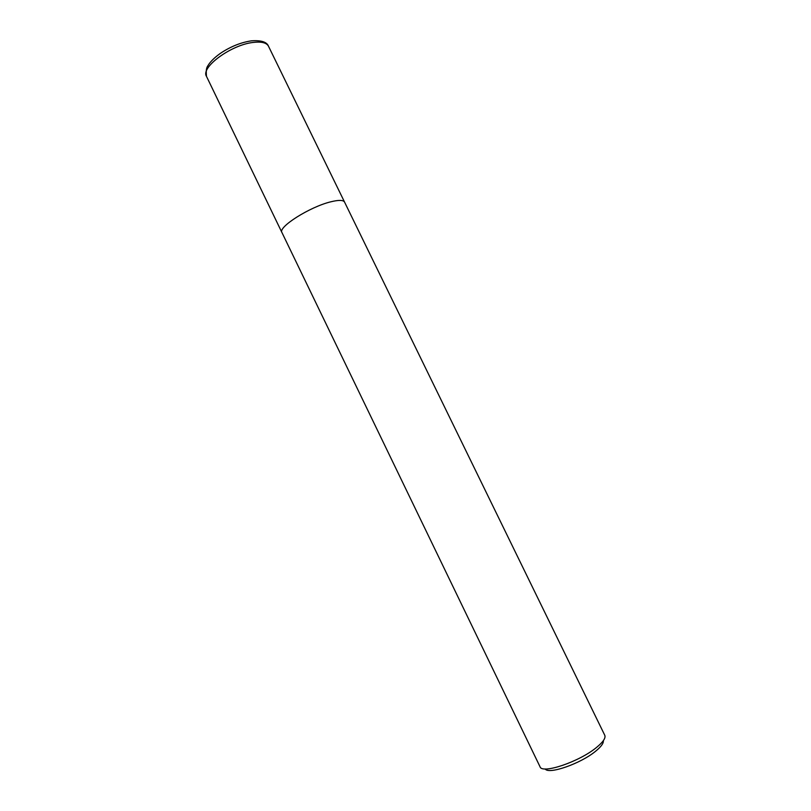 <?xml version="1.0" encoding="UTF-8"?>
<svg xmlns="http://www.w3.org/2000/svg" width="811" height="811" viewBox="0 0 811 811"><rect width="100%" height="100%" fill="white"/><g stroke="black" fill="none" stroke-linecap="round" stroke-linejoin="round"><path stroke-width="1.22" d="M281.944 232.544L540.014 766.73C541.9 774.373 579.277 761.823 596.551 747.418C603.141 742.024 605.888 737.98 604.773 735.283L344.574 202.121C343.317 199.952 338.704 199.851 330.746 201.827C309.741 206.856 277.656 227.242 281.944 232.544C277.656 227.242 309.741 206.856 330.746 201.827M545.164 768.929C548.52 774.819 580.777 763.617 595.71 751.138C601.164 746.678 603.698 743.19 603.323 740.696M281.914 232.493L206.47 76.335C200.459 67.425 231.054 44.848 253.103 42.446C261.436 41.432 266.566 42.689 268.492 46.227L344.553 202.081M206.47 76.335C205.67 67.323 207.281 66.907 209.218 63.684C212.168 59.842 216.263 56.152 221.504 52.603C231.449 46.217 241.455 42.294 251.552 40.824C261.233 40.165 266.88 41.969 268.492 46.227"/></g></svg>

